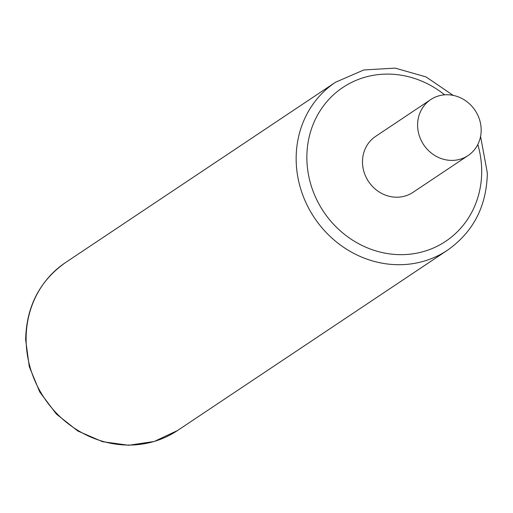<?xml version="1.0" encoding="UTF-8"?>
<svg xmlns="http://www.w3.org/2000/svg" width="513" height="513" viewBox="0 0 513 513"><rect width="100%" height="100%" fill="white"/><g stroke="black" fill="none" stroke-linecap="round" stroke-linejoin="round"><path stroke-width="0.77" d="M430.702 99.599L375.593 136.407A33.646 30.927 56.3 0 0 362.486 161.89A33.646 30.927 56.3 0 0 379.87 192.401A33.646 30.927 56.3 0 0 412.965 192.362L468.074 155.554A33.646 30.927 56.3 0 0 481.175 130.071A33.646 30.927 56.3 0 0 463.79 99.554A33.646 30.927 56.3 0 0 430.702 99.599A33.646 30.927 56.3 0 0 417.601 125.082A33.646 30.927 56.3 0 0 434.979 155.599A33.646 30.927 56.3 0 0 468.074 155.554M177.536 430.51A100.933 92.776 -123.7 0 1 78.265 430.631A100.933 92.776 -123.7 0 1 26.112 339.093A100.933 92.776 -123.7 0 1 65.42 262.637C39.629 280.919 26.375 306.62 25.65 339.734L29.273 366.628L39.764 392.009L56.34 414.01L77.777 430.984L102.491 441.68L128.654 445.265L154.317 441.456L177.536 430.51L447.58 250.158C473.371 231.876 486.625 206.181 487.35 173.067L480.578 136.4M453.184 95.386L426.066 76.924L395.17 68.114L363.826 69.954L335.464 82.285A100.933 92.776 56.3 0 0 296.155 158.741A100.933 92.776 56.3 0 0 348.301 250.286A100.933 92.776 56.3 0 0 447.58 250.158M444.611 94.834A92.526 85.043 56.3 0 0 353.944 81.285A92.526 85.043 56.3 0 0 306.857 157.523A92.526 85.043 56.3 0 0 394.433 254.403A92.526 85.043 56.3 0 0 481.694 171.239A92.526 85.043 56.3 0 0 477.802 144.531M335.464 82.285L65.42 262.637"/></g></svg>
